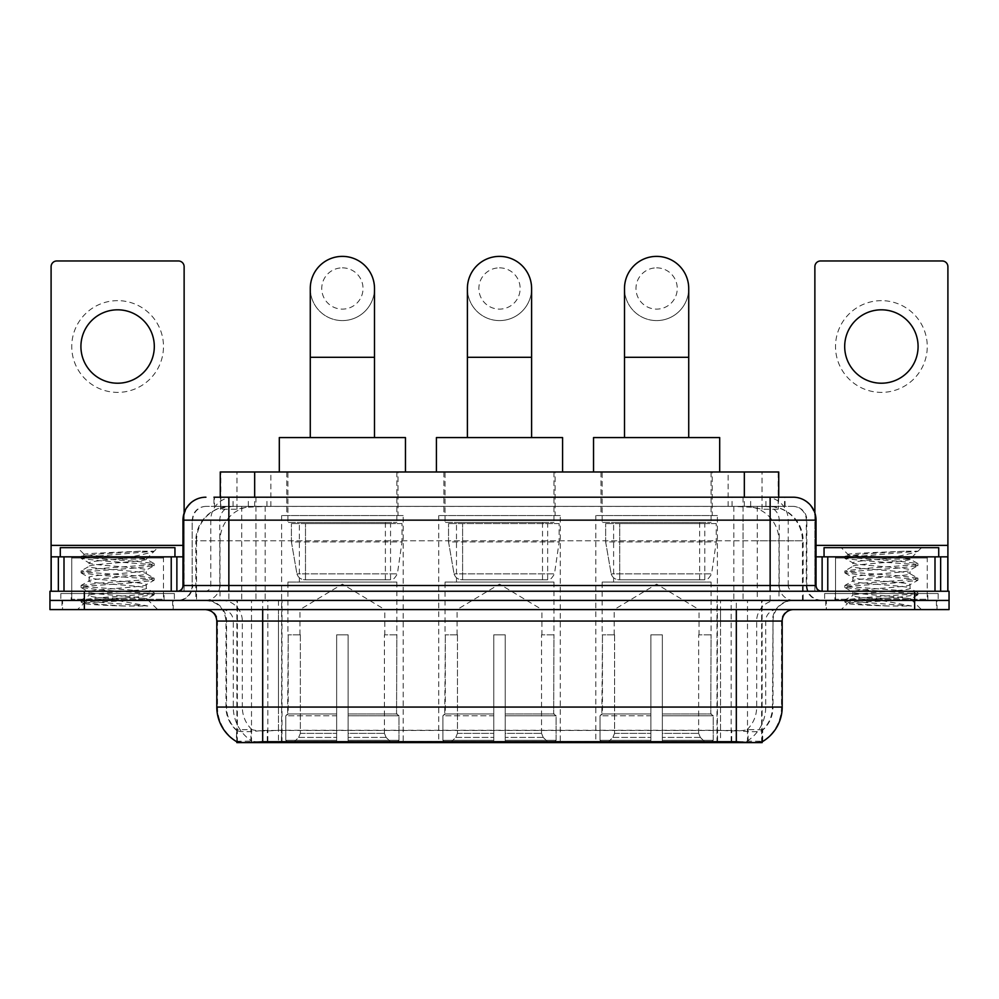 <?xml version="1.0" encoding="UTF-8"?>
<svg xmlns="http://www.w3.org/2000/svg" width="999" height="999" viewBox="0 0 999 999"><rect width="100%" height="100%" fill="white"/><g stroke="black" fill="none" stroke-linecap="round" stroke-linejoin="round"><path stroke-width="0.75" stroke-dasharray="5 3.75" d="M560.277 515.559L438.723 515.559L560.277 515.559L560.277 742.619L438.723 742.619L560.277 742.619M438.723 515.559L438.723 742.619M717.394 515.559L595.829 515.559L717.394 515.559L717.394 742.619L595.829 742.619L717.394 742.619M595.829 515.559L595.829 742.619M403.171 515.559L281.606 515.559L403.171 515.559L403.171 742.619L281.606 742.619L403.171 742.619M281.606 515.559L281.606 742.619M767.844 506.381L756.68 506.381L773.813 506.793C778.134 508.091 779.595 508.903 778.209 509.253L762.025 509.253L752.809 507.28L733.828 506.431L265.172 506.431L246.191 507.28L236.975 509.253L220.791 509.253L220.267 497.202M778.733 471.978L220.267 471.978M771.852 506.518A34.403 34.403 0 0 1 803.159 540.784L803.159 600.424L195.841 600.424L803.159 600.424M220.267 509.028L227.148 506.518L242.32 506.381L231.156 506.381M227.148 506.518A34.403 34.403 0 0 0 195.841 540.784L196.541 540.784L196.541 600.424M236.875 742.619L762.125 742.619M236.875 741.807L236.875 600.424L762.125 600.424L236.875 600.424M398.002 471.978L286.763 471.978L398.002 471.978L398.002 515.559L286.763 515.559L398.002 515.559M286.763 471.978L286.763 515.559M712.237 471.978L600.998 471.978L712.237 471.978L712.237 515.559L600.998 515.559L712.237 515.559M600.998 471.978L600.998 515.559M555.119 471.978L443.881 471.978L555.119 471.978L555.119 515.559L443.881 515.559L555.119 515.559M443.881 471.978L443.881 515.559M778.733 497.202L778.209 509.253L778.209 471.978M242.32 506.381L756.68 506.381M173.227 600.424L61.988 600.424L173.227 600.424L173.227 609.59L61.988 609.59L173.227 609.59M61.988 600.424L61.988 609.59M937.012 600.424L825.773 600.424L937.012 600.424L937.012 609.59L825.773 609.59L937.012 609.59M825.773 600.424L825.773 609.59M174.375 593.543L60.839 593.543L174.375 593.543L174.375 600.424L60.839 600.424L174.375 600.424M60.839 593.543L60.839 600.424M938.161 593.543L824.625 593.543L938.161 593.543L938.161 600.424L824.625 600.424L938.161 600.424M824.625 593.543L824.625 600.424M262.687 730.456L736.313 730.456C750.674 732.142 759.352 732.142 762.349 730.456A30.969 30.969 0 0 0 773.014 707.067L278.459 707.067L278.459 741.583C265.297 742.269 256.443 742.12 251.885 741.121L236.301 741.246L236.651 730.456C239.623 732.142 248.301 732.142 262.687 730.456L262.687 621.066L225.986 621.066L782.192 621.066M782.192 707.067L781.493 707.067A40.135 39.523 90 0 1 762.699 741.246L747.115 741.121C742.594 742.12 733.728 742.269 720.541 741.583L720.541 707.067L217.507 707.067A40.135 39.523 -90 0 0 236.301 741.246L236.651 741.695M762.699 741.258L762.699 729.782A30.969 30.494 90 0 0 772.452 707.067L773.014 621.066A20.642 20.642 0 0 1 793.656 600.424L205.344 600.424L793.656 600.424M236.651 730.456A30.969 30.969 0 0 1 225.986 707.067L225.986 621.066C224.763 608.528 217.882 601.648 205.344 600.424M736.313 609.59L205.344 609.59L736.313 609.59M834.939 600.424L927.834 600.424L834.939 600.424L834.939 593.543L927.834 593.543L834.939 593.543M927.834 600.424L927.834 593.543M71.166 600.424L164.061 600.424L71.166 600.424L71.166 593.543L164.061 593.543L71.166 593.543M164.061 600.424L164.061 593.543M914.647 609.59L49.95 609.59L49.95 600.424L949.05 600.424L949.05 609.59L914.647 609.59L914.647 600.424L949.05 600.424M720.541 741.583L278.459 741.583M762.699 729.782L747.115 729.595C742.594 731.068 733.741 731.305 720.541 730.281L278.459 730.281C265.284 731.305 256.431 731.068 251.885 729.595L236.301 729.794A30.969 30.494 -90 0 1 226.548 707.067L773.014 707.067L773.014 621.066L262.687 621.066L262.687 600.424M228.858 497.202L770.142 497.202M213.948 506.381L785.052 506.381L213.948 506.381L213.948 497.202L233.366 497.202A22.94 22.59 -90 0 0 210.777 520.142L210.777 585.514L182.979 585.514M793.081 506.381L205.919 506.381L793.081 506.381A13.761 13.761 0 0 1 806.842 520.142L806.842 585.514L210.777 585.514A5.732 5.644 90 0 1 205.132 591.246L821.752 591.246L205.132 591.246M182.979 520.142L806.842 520.142L192.158 520.142L192.158 585.514A14.91 14.91 0 0 1 177.248 600.424L821.752 600.424L177.248 600.424M927.259 556.843L835.514 556.843L927.259 556.843L927.259 591.246L835.514 591.246L927.259 591.246L927.259 600.424L835.514 600.424L927.259 600.424M835.514 556.843L835.514 600.424M163.486 556.843L71.741 556.843L163.486 556.843L163.486 591.246L71.741 591.246L163.486 591.246L163.486 600.424L71.741 600.424L163.486 600.424M71.741 556.843L71.741 600.424M84.353 609.59L84.353 600.424L49.95 600.424L49.95 591.246L949.05 591.246M84.353 591.246L84.353 600.424L914.647 600.424L914.647 591.246M785.052 506.381L785.052 497.202L214.473 497.202L214.473 506.381M743.056 497.202L743.056 520.142L815.321 520.142A22.94 22.59 90 0 0 792.731 497.202L233.366 497.202M62.562 600.424L172.665 600.424L62.562 600.424L62.562 609.59L172.665 609.59L62.562 609.59M172.665 600.424L172.665 609.59M164.635 600.424L70.592 600.424L164.635 600.424A1.149 1.149 0 0 1 163.486 599.275L71.741 599.275L163.486 599.275L163.486 557.991A1.149 1.149 0 0 1 164.635 556.843L70.592 556.843L164.635 556.843M70.592 600.424A1.149 1.149 0 0 0 71.741 599.275L71.741 557.991A1.149 1.149 0 0 0 70.592 556.843M174.95 556.843L60.277 556.843L174.95 556.843M143.144 598.126L146.978 598.813C149.813 600.474 82.38 602.01 83.629 603.433C85.926 604.308 99.363 605.169 123.963 606.006L147.777 606.006L104.745 598.126L143.144 598.126C131.369 596.041 87.288 594.005 88.936 591.932C87.188 589.51 148.039 587.075 146.279 584.652C148.039 582.23 87.188 579.795 88.936 577.372C87.188 574.949 148.039 572.514 146.279 570.092L146.279 573.726C148.039 571.303 87.188 568.868 88.936 566.445C87.188 564.023 148.039 561.588 146.279 559.165L153.971 563.486L135.889 561.288L85.951 557.642L81.256 556.206L99.338 554.008L140.397 551.248L153.858 551.248C147.777 553.621 135.814 556.256 117.944 559.14L146.279 559.14C148.589 557.479 83.142 555.956 84.341 554.532L77.472 547.664L157.755 547.664L77.472 547.664M146.279 559.165L157.755 547.664M123.963 606.006L99.338 604.37L81.056 601.947L85.951 600.736L135.889 597.09L154.171 594.667L149.263 593.456L99.338 589.81L81.056 587.387L85.951 586.163L135.889 582.529L153.971 580.332L146.279 584.652L146.279 588.286C148.039 585.864 87.188 583.428 88.936 581.006C87.188 578.583 148.039 576.148 146.279 573.726L153.971 578.046L135.889 575.849L85.951 572.215L81.056 570.991L99.338 568.568L149.263 564.922L153.971 563.486M153.971 580.332L149.263 578.883L99.338 575.249L81.056 572.814L85.951 571.603L135.889 567.956L153.971 565.759L146.279 570.092C148.039 567.657 87.188 565.222 88.936 562.799L88.936 566.445L81.256 570.766M153.971 565.759L149.263 564.323L99.338 560.676L81.256 558.478L88.936 562.799C90.684 561.588 100.35 560.364 117.944 559.14M104.745 598.126C94.718 597.29 89.448 596.44 88.936 595.579C87.188 593.156 148.039 590.721 146.279 588.286L153.971 592.619L135.889 590.421L85.951 586.775L81.056 585.564L99.338 583.129L149.263 579.495L153.971 578.046M81.256 573.039L89.198 577.659L88.936 581.006L81.256 585.339M81.256 587.612L89.198 592.232L88.936 595.579L81.256 599.899L99.338 597.702L149.263 594.055L153.971 592.619M153.971 594.892L146.903 599L157.755 609.59L77.472 609.59L157.755 609.59M81.256 602.172L83.691 603.583L77.472 609.59M140.397 551.248C118.893 552.26 81.918 553.409 84.341 554.532L81.256 556.206M60.277 547.664L174.95 547.664M147.777 606.006L85.951 601.336L81.256 599.899M81.256 558.478L85.951 557.042L153.858 551.248M117.607 300.649A45.867 45.867 0 0 0 71.741 346.516A45.867 45.867 0 0 0 117.607 392.382A45.867 45.867 0 0 0 163.486 346.516A45.867 45.867 0 0 0 117.607 300.649M117.607 383.216A36.701 36.701 0 0 1 80.919 346.516A36.701 36.701 0 0 1 117.607 309.815A36.701 36.701 0 0 1 154.308 346.516A36.701 36.701 0 0 1 117.607 383.216M71.741 591.246L163.486 591.246L71.741 591.246M182.979 556.843L184.128 556.843L184.128 591.246L51.099 591.246L51.099 266.696A5.732 5.732 0 0 1 56.831 260.964L178.396 260.964A5.732 5.732 0 0 1 184.128 266.696L184.128 556.843L51.099 556.843M184.128 512.986L184.128 591.246L51.099 591.246M826.335 600.424L936.438 600.424L826.335 600.424L826.335 609.59L936.438 609.59L826.335 609.59M936.438 600.424L936.438 609.59M928.408 600.424L834.365 600.424L928.408 600.424A1.149 1.149 0 0 1 927.259 599.275L835.514 599.275L927.259 599.275L927.259 557.991A1.149 1.149 0 0 1 928.408 556.843L834.365 556.843L928.408 556.843M834.365 600.424A1.149 1.149 0 0 0 835.514 599.275L835.514 557.991A1.149 1.149 0 0 0 834.365 556.843M938.723 556.843L824.05 556.843L938.723 556.843M906.917 598.126L910.751 598.813C913.586 600.474 846.153 602.01 847.414 603.433C849.699 604.308 863.136 605.169 887.736 606.006L911.563 606.006L868.518 598.126L906.917 598.126C895.141 596.041 851.061 594.005 852.721 591.932C850.961 589.51 911.812 587.075 910.064 584.652C911.812 582.23 850.961 579.795 852.721 577.372C850.961 574.949 911.812 572.514 910.064 570.092L910.064 573.726C911.812 571.303 850.961 568.868 852.721 566.445C850.961 564.023 911.812 561.588 910.064 559.165L917.744 563.486L899.662 561.288L849.737 557.642L845.029 556.206L863.111 554.008L904.17 551.248L917.644 551.248C911.563 553.621 899.587 556.256 881.73 559.14L910.064 559.14L921.528 547.664L841.245 547.664L921.528 547.664M910.064 559.165L910.052 559.14C912.362 557.479 846.915 555.956 848.114 554.532L841.245 547.664M887.736 606.006L863.111 604.37L844.829 601.947L849.737 600.736L899.662 597.09L917.944 594.667L913.049 593.456L863.111 589.81L844.829 587.387L849.737 586.163L899.662 582.529L917.744 580.332L910.064 584.652L910.064 588.286C911.812 585.864 850.961 583.428 852.721 581.006C850.961 578.583 911.812 576.148 910.064 573.726L917.744 578.046L899.662 575.849L849.737 572.215L844.829 570.991L863.111 568.568L913.049 564.922L917.744 563.486M917.744 580.332L913.049 578.883L863.111 575.249L844.829 572.814L849.737 571.603L899.662 567.956L917.744 565.759L910.064 570.092C911.812 567.657 850.961 565.222 852.721 562.799L852.721 566.445L845.029 570.766M917.744 565.759L913.049 564.323L863.111 560.676L845.029 558.478L852.721 562.799C854.457 561.588 864.135 560.364 881.73 559.14M868.518 598.126C858.491 597.29 853.233 596.44 852.721 595.579C850.961 593.156 911.812 590.721 910.064 588.286L917.744 592.619L899.662 590.421L849.737 586.775L844.829 585.564L863.111 583.129L913.049 579.495L917.744 578.046M845.029 573.039L852.984 577.659L852.721 581.006L845.029 585.339M845.029 587.612L852.984 592.232L852.721 595.579L845.029 599.899L863.111 597.702L913.049 594.055L917.744 592.619M917.744 594.892L910.676 599L921.528 609.59L841.245 609.59L921.528 609.59M845.029 602.172L847.477 603.583L841.245 609.59M904.17 551.248C882.666 552.26 845.691 553.409 848.114 554.532L845.029 556.206M824.05 547.664L938.723 547.664M911.563 606.006L849.737 601.336L845.029 599.899M845.029 558.478L849.737 557.042L917.644 551.248M342.382 320.592A32.105 32.105 0 0 0 374.5 288.486A32.105 32.105 0 0 1 342.382 320.592A32.105 32.105 0 0 0 374.5 288.486A32.105 32.105 0 0 0 342.382 256.381A32.105 32.105 0 0 0 310.277 288.486A32.105 32.105 0 0 0 342.382 320.592A32.105 32.105 0 0 1 310.277 288.486M342.382 267.844A20.642 20.642 0 0 1 363.024 288.486A20.642 20.642 0 0 1 342.382 309.128A20.642 20.642 0 0 1 321.74 288.486A20.642 20.642 0 0 1 342.382 267.844M310.277 437.574L374.5 437.574L310.277 437.574M299.95 634.827L299.95 609.59L384.815 609.59L342.382 584.103L299.95 609.59L384.815 609.59L384.815 634.827M384.428 733.366L384.428 634.827L384.428 733.366L386.126 737.424L391.371 742.619L348.127 742.619L396.678 742.619L348.127 742.619L348.127 740.334L398.976 740.334L348.127 740.334L348.127 715.784L398.976 715.784L348.127 715.784L348.127 713.948L397.14 713.948L348.127 713.948L348.127 742.619L396.678 742.619L398.976 740.334L398.976 715.784L396.553 713.948L396.865 634.827L396.553 713.948L398.976 715.784L398.976 740.334L396.678 742.619L391.371 742.619L386.126 737.424L384.428 733.366L348.127 733.366L348.127 742.619L348.127 634.827L348.127 733.366L384.428 733.366M336.651 634.827L348.127 634.827L336.651 634.827L336.651 713.948L288.212 713.948L336.651 713.948L336.651 634.827L336.651 733.366L336.651 634.827L348.127 634.827L348.127 713.948L348.127 634.827L336.651 634.827M300.349 634.827L300.349 733.366L298.651 737.424L293.406 742.619L336.651 742.619L336.651 733.366L336.651 742.619L288.099 742.619L336.651 742.619L336.651 740.334L336.651 742.619L288.099 742.619L285.789 740.334L336.651 740.334L285.789 740.334L285.789 715.784L336.651 715.784L336.651 740.334L336.651 715.784L285.789 715.784L287.637 713.948L336.651 713.948L336.651 715.784L336.651 713.948L287.637 713.948L288.212 634.827L288.212 713.948L285.789 715.784L285.789 740.334L288.099 742.619L293.406 742.619L298.651 737.424L300.349 733.366L300.349 634.827L287.912 634.827L300.349 634.827M287.912 582.067L396.865 582.067L287.912 582.067L287.912 634.827M396.865 582.067L396.865 634.827M299.375 522.44L385.389 522.44L299.375 522.44L299.375 582.067L385.389 582.067L299.375 582.067M385.389 522.44L385.389 582.067M287.912 471.978L396.865 471.978L287.912 471.978L287.912 522.44L396.865 522.44L287.912 522.44M396.865 471.978L396.865 522.44M405.457 471.978L279.308 471.978L405.457 471.978M279.308 437.574L405.457 437.574M396.553 634.827L384.428 634.827L396.553 634.827M402.023 523.588L291.421 523.588L402.023 523.588L402.023 541.933L291.421 541.933L291.421 523.588L291.421 541.933L296.953 573.888C298.314 577.822 301.161 579.782 305.482 579.782L390.559 579.782L305.494 579.782L305.494 523.588L305.482 579.782C301.174 579.795 298.326 577.834 296.953 573.888L291.421 541.933L402.023 541.933L397.377 573.888L296.953 573.888L397.377 573.888C394.405 578.846 392.145 580.819 390.559 579.782L390.559 523.588L305.494 523.588L390.559 523.588M499.5 320.592A32.105 32.105 0 0 0 531.605 288.486A32.105 32.105 0 0 1 499.5 320.592A32.105 32.105 0 0 0 531.605 288.486A32.105 32.105 0 0 0 499.5 256.381A32.105 32.105 0 0 0 467.395 288.486A32.105 32.105 0 0 0 499.5 320.592A32.105 32.105 0 0 1 467.395 288.486M499.5 267.844A20.642 20.642 0 0 1 520.142 288.486A20.642 20.642 0 0 1 499.5 309.128A20.642 20.642 0 0 1 478.858 288.486A20.642 20.642 0 0 1 499.5 267.844M467.395 437.574L531.605 437.574L467.395 437.574M457.067 634.827L457.067 609.59L541.933 609.59L499.5 584.103L457.067 609.59L541.933 609.59L541.933 634.827M541.545 733.366L541.545 634.827L541.545 733.366L543.231 737.424L548.476 742.619L505.232 742.619L553.783 742.619L505.232 742.619L505.232 740.334L556.093 740.334L505.232 740.334L505.232 715.784L556.093 715.784L505.232 715.784L505.232 713.948L554.245 713.948L505.232 713.948L505.232 742.619L553.783 742.619L556.093 740.334L556.093 715.784L553.671 713.948L553.97 634.827L553.671 713.948L556.093 715.784L556.093 740.334L553.783 742.619L548.476 742.619L543.231 737.424L541.545 733.366L505.232 733.366L505.232 742.619L505.232 634.827L505.232 733.366L541.545 733.366M493.768 634.827L505.232 634.827L493.768 634.827L493.768 713.948L445.329 713.948L493.768 713.948L493.768 634.827L493.768 733.366L493.768 634.827L505.232 634.827L505.232 713.948L505.232 634.827L493.768 634.827M457.455 634.827L457.455 733.366L455.769 737.424L450.524 742.619L493.768 742.619L493.768 733.366L493.768 742.619L445.217 742.619L493.768 742.619L493.768 740.334L493.768 742.619L445.217 742.619L442.907 740.334L493.768 740.334L442.907 740.334L442.907 715.784L493.768 715.784L493.768 740.334L493.768 715.784L442.907 715.784L444.755 713.948L493.768 713.948L493.768 715.784L493.768 713.948L444.755 713.948L445.329 634.827L445.329 713.948L442.907 715.784L442.907 740.334L445.217 742.619L450.524 742.619L455.769 737.424L457.455 733.366L457.455 634.827L445.03 634.827L457.455 634.827M445.03 582.067L553.97 582.067L445.03 582.067L445.03 634.827M553.97 582.067L553.97 634.827M456.493 522.44L542.507 522.44L456.493 522.44L456.493 582.067L542.507 582.067L456.493 582.067M542.507 522.44L542.507 582.067M445.03 471.978L553.97 471.978L445.03 471.978L445.03 522.44L553.97 522.44L445.03 522.44M553.97 471.978L553.97 522.44M562.574 471.978L436.426 471.978L562.574 471.978M436.426 437.574L562.574 437.574M553.671 634.827L541.545 634.827L553.671 634.827M559.14 523.588L448.539 523.588L559.14 523.588L559.14 541.933L448.539 541.933L448.539 523.588L448.539 541.933L454.058 573.888C455.432 577.822 458.266 579.782 462.599 579.782L547.664 579.782L462.599 579.782L462.599 523.588L462.599 579.782C458.291 579.795 455.444 577.834 454.058 573.888L448.539 541.933L559.14 541.933L554.482 573.888L454.058 573.888L554.482 573.888C551.523 578.846 549.25 580.819 547.677 579.782L462.587 579.782L547.677 579.782M656.618 320.592A32.105 32.105 0 0 0 688.723 288.486A32.105 32.105 0 0 1 656.618 320.592A32.105 32.105 0 0 0 688.723 288.486A32.105 32.105 0 0 0 656.618 256.381A32.105 32.105 0 0 0 624.5 288.486A32.105 32.105 0 0 0 656.618 320.592A32.105 32.105 0 0 1 624.5 288.486M656.618 267.844A20.642 20.642 0 0 1 677.26 288.486A20.642 20.642 0 0 1 656.618 309.128A20.642 20.642 0 0 1 635.976 288.486A20.642 20.642 0 0 1 656.618 267.844M624.5 437.574L688.723 437.574L624.5 437.574M614.185 634.827L614.185 609.59L699.05 609.59L656.618 584.103L614.185 609.59L699.05 609.59L699.05 634.827M698.651 733.366L698.651 634.827L698.651 733.366L700.349 737.424L705.594 742.619L662.349 742.619L710.901 742.619L662.349 742.619L662.349 740.334L713.211 740.334L662.349 740.334L662.349 715.784L713.211 715.784L662.349 715.784L662.349 713.948L711.363 713.948L662.349 713.948L662.349 742.619L710.901 742.619L713.211 740.334L713.211 715.784L710.789 713.948L711.088 634.827L710.789 713.948L713.211 715.784L713.211 740.334L710.901 742.619L705.594 742.619L700.349 737.424L698.651 733.366L662.349 733.366L662.349 742.619L662.349 634.827L662.349 733.366L698.651 733.366M650.873 634.827L662.349 634.827L650.873 634.827L650.873 713.948L602.447 713.948L650.873 713.948L650.873 634.827L650.873 733.366L650.873 634.827L662.349 634.827L662.349 713.948L662.349 634.827L650.873 634.827M614.572 634.827L614.572 733.366L612.874 737.424L607.629 742.619L650.873 742.619L650.873 733.366L650.873 742.619L602.322 742.619L650.873 742.619L650.873 740.334L650.873 742.619L602.322 742.619L600.024 740.334L650.873 740.334L600.024 740.334L600.024 715.784L650.873 715.784L650.873 740.334L650.873 715.784L600.024 715.784L601.86 713.948L650.873 713.948L650.873 715.784L650.873 713.948L601.86 713.948L602.447 634.827L602.447 713.948L600.024 715.784L600.024 740.334L602.322 742.619L607.629 742.619L612.874 737.424L614.572 733.366L614.572 634.827L602.135 634.827L614.572 634.827M602.135 582.067L711.088 582.067L602.135 582.067L602.135 634.827M711.088 582.067L711.088 634.827M613.611 522.44L699.625 522.44L613.611 522.44L613.611 582.067L699.625 582.067L613.611 582.067M699.625 522.44L699.625 582.067M602.135 471.978L711.088 471.978L602.135 471.978L602.135 522.44L711.088 522.44L602.135 522.44M711.088 471.978L711.088 522.44M719.692 471.978L593.543 471.978L719.692 471.978M593.543 437.574L719.692 437.574M710.789 634.827L698.651 634.827L710.789 634.827M716.246 523.588L605.644 523.588L716.246 523.588L716.246 541.933L605.644 541.933L605.644 523.588L605.644 541.933L611.176 573.888C612.537 577.822 615.384 579.782 619.717 579.782L704.782 579.782L619.717 579.782L619.717 523.588L619.717 579.782C615.396 579.795 612.549 577.834 611.176 573.888L605.644 541.933L716.246 541.933L711.6 573.888L611.176 573.888L711.6 573.888C708.641 578.846 706.368 580.819 704.794 579.782L704.782 523.588L619.717 523.588L704.782 523.588M881.393 300.649A45.867 45.867 0 0 0 835.514 346.516A45.867 45.867 0 0 0 881.393 392.382A45.867 45.867 0 0 0 927.259 346.516A45.867 45.867 0 0 0 881.393 300.649M881.393 383.216A36.701 36.701 0 0 1 844.692 346.516A36.701 36.701 0 0 1 881.393 309.815A36.701 36.701 0 0 1 918.081 346.516A36.701 36.701 0 0 1 881.393 383.216M835.514 591.246L927.259 591.246L835.514 591.246M947.901 545.367L947.901 556.843L814.872 556.843L814.872 591.246L947.901 591.246L814.872 591.246L814.872 266.696A5.732 5.732 0 0 1 820.604 260.964L942.169 260.964A5.732 5.732 0 0 1 947.901 266.696L947.901 545.367L814.872 545.367L814.872 556.843L816.021 556.843M814.872 512.986L814.872 545.367L816.021 545.367M305.482 579.782L390.559 579.782L305.482 579.782M220.791 509.253L220.791 471.978M225.187 506.793A34.403 33.879 -90 0 0 196.541 540.784L803.159 540.784L757.279 540.784L757.279 600.424M802.459 600.424L802.459 540.784A34.403 33.879 90 0 0 773.813 506.793M241.721 506.381L241.721 540.784L195.841 540.784L195.841 600.424M237.35 742.619L237.35 600.424M733.828 506.431L733.828 600.424M752.809 507.28A34.403 33.879 90 0 1 778.995 540.784L778.995 600.424M265.172 506.431L265.172 600.424M246.191 507.28A34.403 33.879 -90 0 0 220.005 540.784L220.005 600.424M757.279 506.381L757.279 540.784L241.721 540.784L241.721 600.424M282.005 742.619L282.005 600.424M251.511 742.619L251.511 600.424M716.995 742.619L716.995 600.424M747.489 742.619L747.489 600.424M761.65 742.619L761.65 600.424M731.156 741.495L731.156 600.424M267.844 741.495L267.844 600.424M254.67 506.456L254.67 497.202M236.975 509.253L236.975 471.978M270.854 506.456L270.854 471.978M728.146 506.456L728.146 471.978M762.025 509.253L762.025 471.978M744.33 506.456L744.33 497.202M267.27 741.495L267.27 730.157M747.115 741.121A40.135 39.523 90 0 0 765.721 707.067L720.541 707.067L720.541 621.066L772.452 621.066A20.642 20.33 -90 0 1 792.781 600.424M216.808 621.066L217.507 621.066L217.507 707.067L216.808 707.067M206.219 609.59A11.464 11.289 90 0 1 217.507 621.066L233.279 621.066L233.279 707.067A40.135 39.523 -90 0 0 251.885 741.121M792.781 609.59A11.464 11.289 -90 0 0 781.493 621.066L781.493 707.067L765.721 707.067L765.721 621.066A11.464 11.289 -90 0 1 777.01 609.59M251.885 729.595A30.969 30.494 -90 0 1 242.32 707.067L278.459 707.067L278.459 730.281M720.541 730.281L720.541 609.59M747.115 729.595A30.969 30.494 90 0 0 756.68 707.067L756.68 621.066A20.642 20.33 -90 0 1 777.01 600.424M221.99 600.424A20.642 20.33 90 0 1 242.32 621.066L242.32 707.067L226.548 707.067L226.548 621.066A20.642 20.33 90 0 0 206.219 600.424M736.313 730.456L736.313 600.424M221.99 609.59A11.464 11.289 90 0 1 233.279 621.066L278.459 621.066L278.459 707.067L278.459 609.59M278.459 600.424L278.459 621.066L720.541 621.066L720.541 600.424M717.569 741.495L717.569 730.157M281.431 741.495L281.431 730.157M748.064 740.958L748.064 729.345M762.225 740.958L762.225 729.345M250.936 740.958L250.936 729.345M236.775 740.958L236.775 729.345M731.73 741.495L731.73 730.157M248.351 506.381L248.351 497.202M205.919 506.381C199.925 506.655 195.667 509.527 193.157 514.972L192.158 520.142L192.158 585.514L770.142 585.514L770.142 506.381M255.944 497.202L255.944 585.514L192.707 585.514A14.91 14.685 90 0 1 178.034 600.424M770.142 600.424L770.142 585.514L806.842 585.514C807.729 594.567 812.699 599.537 821.752 600.424M816.021 585.514L815.321 585.514L815.321 520.142L816.021 520.142M206.269 497.202A22.94 22.59 -90 0 0 183.679 520.142L183.679 585.514A5.732 5.644 90 0 1 178.034 591.246M765.634 497.202A22.94 22.59 90 0 1 788.223 520.142L788.223 585.514L743.056 585.514L743.056 591.246M820.966 591.246A5.732 5.644 -90 0 1 815.321 585.514L788.223 585.514A5.732 5.644 -90 0 0 793.868 591.246M206.269 506.381A13.761 13.549 -90 0 0 192.707 520.142L743.056 520.142L743.056 585.514L255.944 585.514L255.944 591.246M255.944 506.381L255.944 600.424M233.366 506.381A13.761 13.549 -90 0 0 219.805 520.142L219.805 585.514A14.91 14.685 90 0 1 205.132 600.424M228.858 506.381L228.858 600.424M792.731 506.381A13.761 13.549 90 0 1 806.293 520.142L806.293 585.514A14.91 14.685 -90 0 0 820.966 600.424M765.634 506.381A13.761 13.549 90 0 1 779.195 520.142L779.195 585.514A14.91 14.685 -90 0 0 793.868 600.424M743.056 506.381L743.056 600.424M233.079 506.381L233.079 497.202M266.958 506.381L266.958 497.202M732.042 506.381L732.042 497.202M765.921 506.381L765.921 497.202M784.527 506.381L784.527 497.202M750.649 506.381L750.649 497.202M163.486 557.991L71.741 557.991L163.486 557.991M182.979 545.367L51.099 545.367M184.041 591.246L184.041 556.843M927.259 557.991L835.514 557.991L927.259 557.991M374.5 357.292L310.277 357.292M300.349 733.366L336.651 733.366L300.349 733.366M386.126 737.424L348.127 737.424L386.126 737.424M298.651 737.424L336.651 737.424L298.651 737.424M531.605 357.292L467.395 357.292M457.455 733.366L493.768 733.366L457.455 733.366M543.231 737.424L505.232 737.424L543.231 737.424M455.769 737.424L493.768 737.424L455.769 737.424M688.723 357.292L624.5 357.292M614.572 733.366L650.873 733.366L614.572 733.366M700.349 737.424L662.349 737.424L700.349 737.424M612.874 737.424L650.873 737.424L612.874 737.424M814.959 556.843L814.959 591.246M762.125 741.807L762.125 600.424M81.056 600.124L81.056 601.947M154.171 592.844L154.171 594.667M81.056 585.564L81.056 587.387M154.171 578.284L154.171 580.094M81.056 570.991L81.056 572.814M154.171 563.711L154.171 565.534M81.056 556.431L81.056 558.254M844.829 600.124L844.829 601.947M917.944 592.844L917.944 594.667M844.829 585.564L844.829 587.387M917.944 578.284L917.944 580.094M844.829 570.991L844.829 572.814M917.944 563.711L917.944 565.534M844.829 556.431L844.829 558.254M547.664 579.782L547.664 523.588"/><path stroke-width="1.5" d="M220.267 497.202L220.267 471.978L778.733 471.978L778.733 497.202M762.125 741.807L762.125 742.619L236.875 742.619L236.875 741.807M216.808 707.067L262.687 707.067L262.687 621.066L216.808 621.066L216.808 707.067A40.135 40.135 0 0 0 236.651 741.695C239.623 742.856 248.301 742.856 262.687 741.695L736.313 741.695C750.686 742.856 759.365 742.856 762.349 741.695A40.135 40.135 0 0 0 782.192 707.067L782.192 621.066A11.464 11.464 0 0 1 793.656 609.59M84.353 591.246L949.05 591.246L949.05 600.424L49.95 600.424L49.95 609.59L84.353 609.59L84.353 600.424L49.95 600.424L49.95 591.246L84.353 591.246L84.353 600.424L949.05 600.424L949.05 609.59L84.353 609.59M214.473 497.202L785.052 497.202M213.948 497.202L228.858 497.202L228.858 520.142L182.979 520.142L182.979 585.514A5.732 5.732 0 0 1 177.248 591.246M205.919 497.202A22.94 22.94 0 0 0 182.979 520.142M793.081 497.202A22.94 22.94 0 0 1 816.021 520.142L770.142 520.142L770.142 497.202L792.731 497.202M816.021 520.142L816.021 585.514C816.358 588.998 818.268 590.909 821.752 591.246M949.05 591.246L949.05 600.424M174.95 556.843L174.95 547.664L60.277 547.664L60.277 556.843M117.607 309.815A36.701 36.701 0 0 0 80.919 346.516A36.701 36.701 0 0 0 117.607 383.216A36.701 36.701 0 0 0 154.308 346.516A36.701 36.701 0 0 0 117.607 309.815M171.229 591.246L171.229 556.843L63.998 556.843L63.998 591.246M184.128 512.986L184.128 266.696A5.732 5.732 0 0 0 178.396 260.964L56.831 260.964A5.732 5.732 0 0 0 51.099 266.696L51.099 556.843L63.998 556.843M171.229 556.843L182.979 556.843M51.099 591.246L51.099 556.843M938.723 556.843L938.723 547.664L824.05 547.664L824.05 556.843M310.277 437.574L310.277 288.486A32.105 32.105 0 0 1 342.382 256.381A32.105 32.105 0 0 1 374.5 288.486A32.105 32.105 0 0 0 342.382 256.381M374.5 437.574L374.5 288.486M405.457 471.978L405.457 437.574L279.308 437.574L279.308 471.978M467.395 437.574L467.395 288.486A32.105 32.105 0 0 1 499.5 256.381A32.105 32.105 0 0 1 531.605 288.486A32.105 32.105 0 0 0 499.5 256.381M531.605 437.574L531.605 288.486M562.574 471.978L562.574 437.574L436.426 437.574L436.426 471.978M624.5 437.574L624.5 288.486A32.105 32.105 0 0 1 656.618 256.381A32.105 32.105 0 0 1 688.723 288.486A32.105 32.105 0 0 0 656.618 256.381M688.723 437.574L688.723 288.486M719.692 471.978L719.692 437.574L593.543 437.574L593.543 471.978M881.393 309.815A36.701 36.701 0 0 0 844.692 346.516A36.701 36.701 0 0 0 881.393 383.216A36.701 36.701 0 0 0 918.081 346.516A36.701 36.701 0 0 0 881.393 309.815M935.002 591.246L935.002 556.843L827.771 556.843L827.771 591.246M947.901 591.246L947.901 556.843L947.901 591.246M935.002 556.843L947.901 556.843L947.901 266.696A5.732 5.732 0 0 0 942.169 260.964L820.604 260.964A5.732 5.732 0 0 0 814.872 266.696L814.872 512.986M816.021 556.843L827.771 556.843M731.156 742.619L731.156 741.495M267.844 742.619L267.844 741.495M254.67 497.202L254.67 471.978M744.33 497.202L744.33 471.978M736.313 609.59L736.313 621.066L262.687 621.066L262.687 609.59M782.192 621.066L736.313 621.066L736.313 707.067L782.192 707.067M736.313 741.695L736.313 707.067L262.687 707.067L262.687 741.695M914.647 609.59L914.647 591.246M228.858 591.246L228.858 585.514L816.021 585.514M182.979 585.514L228.858 585.514L228.858 520.142L770.142 520.142L770.142 591.246M182.979 545.367L51.099 545.367M176.873 556.843L176.873 591.246M51.186 556.843L51.186 591.246M58.354 591.246L58.354 556.843M310.277 357.292L374.5 357.292M467.395 357.292L531.605 357.292M624.5 357.292L688.723 357.292M947.901 545.367L816.021 545.367M947.814 591.246L947.814 556.843M940.646 556.843L940.646 591.246M822.127 591.246L822.127 556.843M216.808 621.066C216.134 614.098 212.312 610.277 205.344 609.59"/></g></svg>
